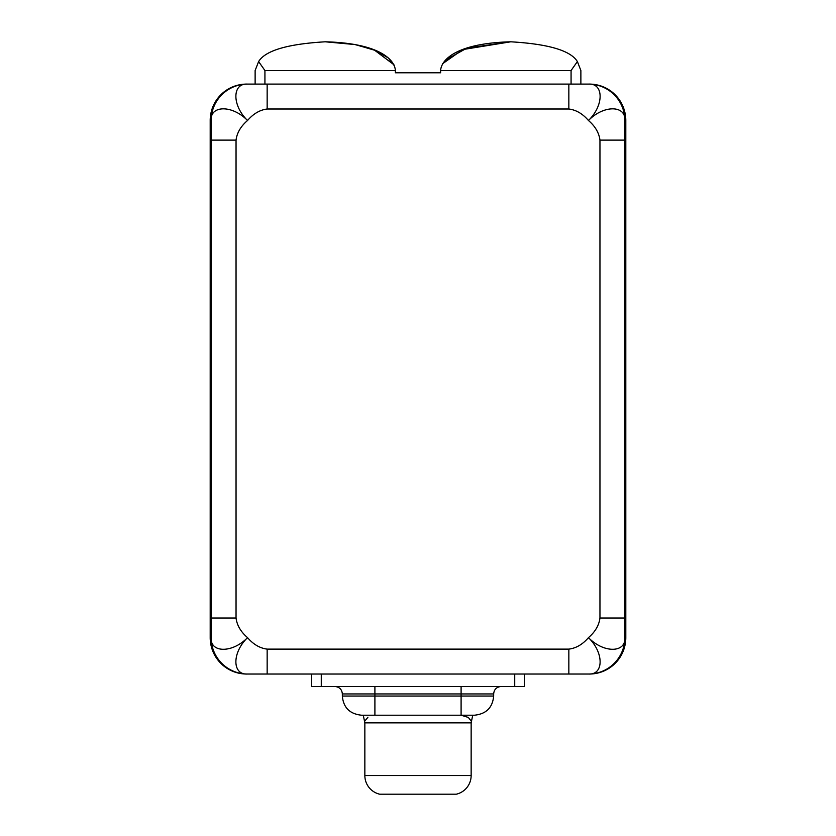 <?xml version="1.0" encoding="UTF-8"?>
<svg xmlns="http://www.w3.org/2000/svg" width="836" height="836" viewBox="0 0 836 836"><rect width="100%" height="100%" fill="white"/><g stroke="black" fill="none" stroke-linecap="round" stroke-linejoin="round"><path stroke-width="1.25" d="M589.422 674.025L246.578 674.025A36.387 36.387 0 0 1 210.191 637.638A36.387 36.387 0 0 0 246.578 674.025L267.154 674.025L267.154 649.123L568.846 649.123L568.846 674.025L524.297 674.025L524.297 686.471L311.703 686.471L311.703 674.025L267.154 674.025L267.154 649.123C259.85 648.203 253.318 644.368 247.54 637.638C231.718 652.989 232.293 675.112 247.54 674.025A36.387 36.387 0 0 1 211.142 637.638C210.055 652.885 232.178 653.449 247.54 637.638C253.318 644.368 259.85 648.203 267.154 649.123L568.846 649.123C576.15 648.203 582.682 644.368 588.46 637.638C595.201 631.859 599.025 625.318 599.955 618.013L599.955 140.114C599.025 132.809 595.201 126.267 588.46 120.499C582.682 113.759 576.15 109.934 568.846 109.004L267.154 109.004C259.85 109.934 253.318 113.759 247.54 120.499C240.799 126.267 236.975 132.809 236.045 140.114L236.045 618.013C236.975 625.318 240.799 631.859 247.54 637.638C240.799 631.859 236.975 625.318 236.045 618.013L211.142 618.013L211.142 140.114L236.045 140.114C236.975 132.809 240.799 126.267 247.54 120.499C232.178 104.678 210.055 105.242 211.142 120.499L211.142 140.114L236.045 140.114L236.045 618.013L211.142 618.013L211.142 637.638L211.142 120.499A36.387 36.387 0 0 1 247.54 84.102L588.46 84.102A36.387 36.387 0 0 1 624.858 120.499A36.387 36.387 0 0 0 588.46 84.102L568.846 84.102L568.846 109.004C576.15 109.934 582.682 113.759 588.46 120.499C595.201 126.267 599.025 132.809 599.955 140.114L624.858 140.114L624.858 637.638A36.387 36.387 0 0 1 588.46 674.025A36.387 36.387 0 0 0 624.858 637.638L624.858 618.013L599.955 618.013C599.025 625.318 595.201 631.859 588.46 637.638C603.822 653.449 625.945 652.885 624.858 637.638C625.945 652.885 603.822 653.449 588.46 637.638C582.682 644.368 576.15 648.203 568.846 649.123L568.846 674.025L588.46 674.025C603.707 675.112 604.282 652.989 588.46 637.638C604.282 652.989 603.707 675.112 588.46 674.025L589.422 674.025A36.387 36.387 0 0 0 625.809 637.638L625.809 120.499A36.387 36.387 0 0 0 589.422 84.102A36.387 36.387 0 0 1 625.809 120.499L625.809 637.638A36.387 36.387 0 0 1 589.422 674.025L592.975 673.847M246.578 84.102A36.387 36.387 0 0 0 210.191 120.499L210.191 637.638L210.191 120.499A36.387 36.387 0 0 1 246.578 84.102L247.54 84.102C232.293 83.015 231.718 105.137 247.54 120.499C253.318 113.759 259.85 109.934 267.154 109.004L267.154 84.102L568.846 84.102L568.846 109.004L267.154 109.004L267.154 84.102L247.54 84.102C232.293 83.015 231.718 105.137 247.54 120.499C232.178 104.678 210.055 105.242 211.142 120.499A36.387 36.387 0 0 1 247.54 84.102L243.025 84.279M211.142 637.638A36.387 36.387 0 0 0 247.54 674.025C232.293 675.112 231.718 652.989 247.54 637.638C232.178 653.449 210.055 652.885 211.142 637.638M624.858 120.499L624.858 618.013L599.955 618.013L599.955 140.114L624.858 140.114L624.858 120.499C625.945 105.242 603.822 104.678 588.46 120.499C604.282 105.137 603.707 83.015 588.46 84.102C603.707 83.015 604.282 105.137 588.46 120.499C603.822 104.678 625.945 105.242 624.858 120.499M394.456 65.877L388.197 57.862L375.479 50.484L355.321 44.58L325.246 41.8C287.521 43.994 265.315 50.578 258.617 61.571L255.126 70.527L255.126 84.102L255.126 70.527L258.617 61.571C265.315 50.578 287.521 43.994 325.246 41.8C287.511 44.005 265.305 50.588 258.617 61.571C265.305 50.588 287.511 44.005 325.246 41.8L354.443 44.412L374.319 50.003L393.944 64.759M442.631 63.693L462.799 49.564L510.754 41.8C456.644 43.19 441.23 59.69 440.624 70.527L571.072 70.527L571.072 84.102L571.072 70.527L440.624 70.527L440.624 72.795L395.376 72.795L395.376 70.527C394.78 59.711 379.398 43.19 325.246 41.8C379.398 43.19 394.78 59.711 395.376 70.527L395.376 72.795L440.624 72.795L440.624 70.527C441.23 59.69 456.644 43.19 510.754 41.8L466.854 48.122L445.442 60.067M510.754 41.8C548.479 43.994 570.685 50.578 577.383 61.571C570.685 50.578 548.479 43.994 510.754 41.8C548.489 44.005 570.695 50.588 577.383 61.571L580.874 70.527L580.874 84.102L580.874 70.527L577.383 61.571C570.695 50.588 548.489 44.005 510.754 41.8M571.072 70.527L577.383 61.571L571.072 70.527M395.376 70.527L264.928 70.527L264.928 84.102L264.928 70.527L395.376 70.527M258.617 61.571L264.928 70.527L258.617 61.571M456.31 794.2L379.69 794.2A19.155 19.155 90 0 1 364.851 775.536L471.149 775.536A19.155 19.155 90 0 1 456.31 794.2L379.69 794.2A19.155 19.155 -90 0 1 364.851 775.536L364.851 722.868L364.851 775.536L471.149 775.536L471.149 722.868L471.149 775.536A19.155 19.155 -90 0 1 456.31 794.2M474.252 715.208L461.044 715.208L468.348 717.434L471.326 721.238L468.348 717.434L461.044 715.208L474.252 715.208L374.956 715.208A19.155 18.8 90 0 1 374.904 715.208L361.497 715.208C349.761 713.965 343.377 707.58 342.342 696.054L374.904 696.054L374.904 715.208L374.904 696.054L342.342 696.054L342.342 693.943L374.904 693.943L374.904 696.054L461.096 696.054L461.096 686.471L461.096 693.943L493.658 693.943C494.055 689.449 496.542 686.962 501.13 686.471M367.882 717.309L364.674 721.238L367.882 717.309M364.851 722.868L471.149 722.868L364.851 722.868L363.252 715.208M321.275 674.025L321.275 686.471L311.703 686.471L311.703 674.025L321.275 674.025L321.275 686.471L514.725 686.471L514.725 674.025L321.275 674.025M524.297 686.471L514.725 686.471L514.725 674.025L524.297 674.025L524.297 686.471M361.748 715.208L374.956 715.208M342.948 693.943L374.904 693.943L374.904 686.471L374.904 693.943L493.658 693.943L493.658 696.054L461.096 696.054L493.658 696.054C492.623 707.58 486.238 713.965 474.503 715.208L461.096 715.208L461.096 696.054L461.096 715.208L374.904 715.208M374.904 696.054L461.096 696.054L461.096 693.943L374.904 693.943L374.904 696.054M243.025 673.847L246.578 674.025M592.975 84.279L589.422 84.102M472.748 715.208L471.149 722.868M342.342 693.943C341.945 689.449 339.458 686.962 334.87 686.471"/></g></svg>

